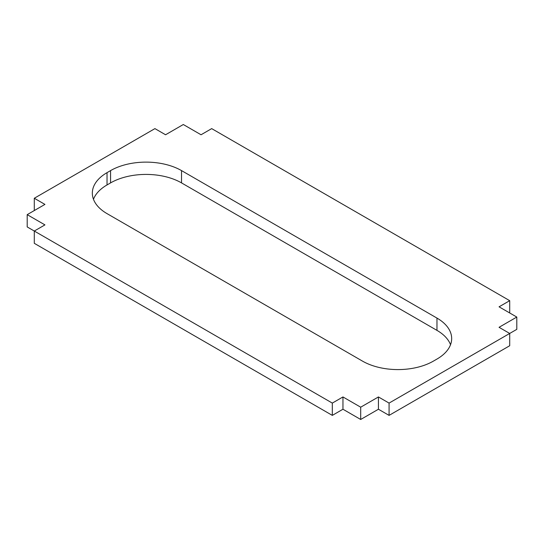 <?xml version="1.0" encoding="UTF-8"?>
<svg xmlns="http://www.w3.org/2000/svg" width="544" height="544" viewBox="0 0 544 544"><rect width="100%" height="100%" fill="white"/><g stroke="black" fill="none" stroke-linecap="round" stroke-linejoin="round"><path stroke-width="0.82" d="M34.292 231.037L332.316 403.09L342.958 396.95L360.692 407.191L378.434 396.95L389.076 403.09L509.708 333.452L499.059 327.304L516.8 317.064L499.059 306.823L509.708 300.676L211.684 128.615L201.042 134.762L183.308 124.522L165.566 134.762L154.924 128.615L34.292 198.261L44.941 204.408L27.2 214.649L44.941 224.89L34.292 231.037L27.2 226.936L27.2 214.649L44.941 204.408L34.292 198.261L34.292 210.548L34.292 198.261L154.924 128.615L165.566 134.762L183.308 124.522L201.042 134.762L211.684 128.615L509.708 300.676L509.708 312.963L509.708 300.676L499.059 306.823L516.8 317.064L516.8 329.351L389.076 403.09L378.434 396.95L378.434 409.238L360.692 419.478L342.958 409.238L332.316 415.385L34.292 243.324L34.292 231.037L44.941 224.89L27.2 214.649L27.2 226.936L34.292 231.037L34.292 243.324L332.316 415.385L332.316 403.09L34.292 231.037M362.467 361.1L107.025 213.622A50.177 28.968 180 0 1 107.025 172.659L110.575 170.605A50.177 28.968 180 0 1 181.533 170.605L436.975 318.09A50.177 28.968 180 0 1 436.975 359.054L433.425 361.1A50.177 28.968 180 0 1 362.467 361.1A50.177 28.968 0 0 0 433.425 361.1L436.975 359.054A50.177 28.968 0 0 0 451.67 338.572A50.177 28.968 0 0 0 436.975 318.09L436.975 330.378A50.177 28.968 180 0 1 450.527 344.712A50.177 28.968 0 0 0 436.975 330.378L436.975 318.09L181.533 170.605L181.533 182.9L436.975 330.378L181.533 182.9L181.533 170.605A50.177 28.968 0 0 0 110.575 170.605L110.575 182.9A50.177 28.968 180 0 1 181.533 182.9A50.177 28.968 0 0 0 110.575 182.9L110.575 170.605L107.025 172.659A50.177 28.968 0 0 0 92.33 193.14A50.177 28.968 0 0 0 107.025 213.622L362.467 361.1M93.473 199.288A50.177 28.968 180 0 1 107.025 184.946L107.025 172.659L107.025 184.946L110.575 182.9L107.025 184.946A50.177 28.968 0 0 0 93.473 199.288M509.708 345.739L389.076 415.385L378.434 409.238L389.076 415.385L389.076 403.09L389.076 415.385L509.708 345.739L509.708 333.452L509.708 345.739M499.059 327.304L509.708 333.452L516.8 329.351L516.8 317.064L499.059 327.304M332.316 415.385L342.958 409.238L342.958 396.95L332.316 403.09L332.316 415.385M378.434 409.238L378.434 396.95L360.692 407.191L360.692 419.478L378.434 409.238M342.958 396.95L342.958 409.238L360.692 419.478L360.692 407.191L342.958 396.95"/></g></svg>
